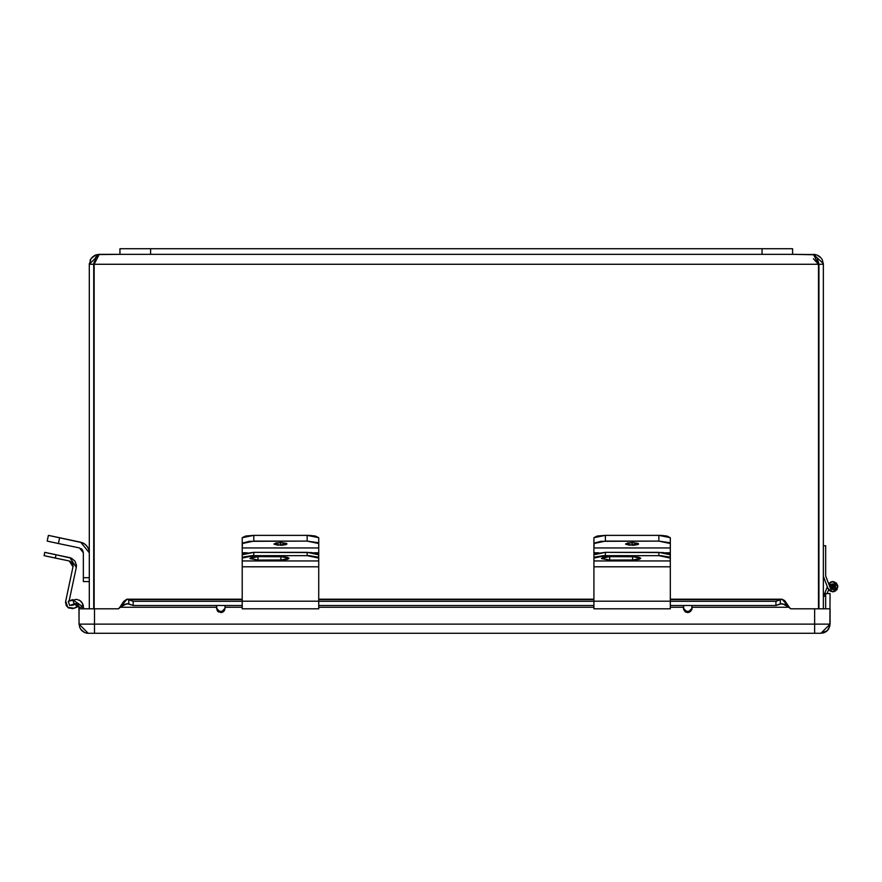 <?xml version="1.0" encoding="UTF-8"?>
<svg xmlns="http://www.w3.org/2000/svg" width="882" height="882" viewBox="0 0 882 882"><rect width="100%" height="100%" fill="white"/><g stroke="black" fill="none" stroke-linecap="round" stroke-linejoin="round"><path stroke-width="1.32" d="M70.538 605.129L72.886 605.173L71.354 605.383M73.019 564.877L72.313 563.102L72.986 566.784L65.665 601.237L67.804 607.345L74.209 608.271L76.789 607.18L75.477 604.082L76.337 603.718L75.477 604.082L76.789 607.18L78.939 606.265L72.567 608.723L67.804 607.345L69.248 608.238M67.804 607.345L65.874 604.589L66.646 606.099L65.665 601.237L72.986 566.784L69.226 560.985L44.1 555.638L55.346 558.03L56.04 554.745L54.783 554.469L44.795 552.352L44.1 555.638L44.795 552.352L56.04 554.745L55.346 558.03L69.226 560.985L72.313 563.102L70.141 561.272M76.458 565.869L75.124 561.272L71.464 558.185L56.04 554.745L69.921 557.689L76.282 567.479L76.326 564.26M75.477 604.082L72.886 605.173L75.477 604.082M72.754 563.951L72.313 563.102L72.754 563.951M69.171 600.951L76.282 567.479L69.171 600.951M73.096 565.825L72.986 566.784M65.665 601.237L65.544 602.924M318.7 560.985L318.7 558.03L317.829 557.115L309.45 555.682L251.524 555.682L243.145 557.115L242.263 558.03L242.263 560.985L318.7 560.985L318.7 566.784L242.263 566.784L242.263 560.985L318.7 560.985L318.7 566.784L242.263 566.784L242.263 608.767L242.263 601.237L318.7 601.237L242.263 601.237L242.263 558.03L253.762 555.638L307.212 555.638L318.7 558.03L318.7 554.745L307.212 552.352L307.212 555.638L307.212 552.352L253.762 552.352L253.762 555.638L253.762 552.352L242.263 554.745L242.263 558.03L242.263 554.745L243.145 553.83L253.762 552.352L311.611 552.529L318.479 554.271L318.7 560.985M258.04 560.015L250.069 558.659L251.282 557.38L256.453 556.663L282.56 556.663L287.741 557.38L289.109 558.328L287.741 559.265L282.56 559.982L258.04 560.015L249.915 558.328L258.04 556.63L280.972 556.63L289.109 558.328L280.972 560.015L280.972 556.729L282.857 556.674L280.972 556.729L280.972 560.015L258.04 560.015L258.04 556.729L258.04 560.015M256.155 556.674L280.972 556.729L256.155 556.674M242.263 608.767L318.7 608.767L318.7 566.784L318.7 608.701M670.32 560.985L670.32 558.03L669.438 557.115L661.059 555.682L603.134 555.682L594.755 557.115L593.884 558.03L593.884 560.985L670.32 560.985L670.32 566.784L593.884 566.784L593.884 560.985L670.32 560.985L670.32 566.784L593.884 566.784L593.884 608.767L593.884 601.237L670.32 601.237L593.884 601.237L593.884 558.03L605.372 555.638L658.821 555.638L670.32 558.03L670.32 554.745L658.821 552.352L658.821 555.638L658.821 552.352L605.372 552.352L605.372 555.638L605.372 552.352L593.884 554.745L593.884 558.03L593.884 554.745L594.755 553.83L605.372 552.352L663.22 552.529L670.099 554.271L670.32 560.985M609.66 560.015L601.678 558.659L602.891 557.38L608.073 556.663L634.18 556.663L639.351 557.38L640.718 558.328L639.351 559.265L634.18 559.982L609.66 560.015L601.524 558.328L609.66 556.63L632.592 556.63L640.718 558.328L632.592 560.015L632.592 556.729L634.478 556.674L632.592 556.729L632.592 560.015L609.66 560.015L609.66 556.729L609.66 560.015M607.775 556.674L632.592 556.729L607.775 556.674M593.884 608.767L670.32 608.767L670.32 566.784L670.32 608.701M632.096 545.285L632.096 542.584L638.612 543.929L629.605 545.186L625.713 544.194L627.499 542.981L633.364 542.606L638.116 543.411L638.491 544.194L637.51 544.69L633.364 545.263L625.592 543.929L632.096 542.584L632.096 545.285M670.32 557.689L670.32 552.782L665.403 552.782L670.32 552.782L670.32 557.689M593.884 552.782L598.79 552.782L593.884 552.782L593.884 557.689L593.884 547.998L670.32 547.998L670.32 552.782L670.32 543.521L669.438 542.617L658.821 541.14L600.973 541.316L594.104 543.058L593.884 547.998L670.32 547.998L670.32 537.722L670.32 543.521L658.821 541.14L658.821 535.33L658.821 541.14L605.372 541.14L605.372 535.33L605.372 541.14L593.884 543.521L593.884 537.722L593.884 557.689M670.32 537.722L658.821 535.33L605.372 535.33L593.884 537.722L597.246 536.035L605.372 535.33L661.059 535.385L666.946 536.035L670.32 537.722M280.487 545.285L280.487 542.584L287.003 543.929L277.995 545.186L274.093 544.194L275.879 542.981L281.755 542.606L286.507 543.411L287.003 543.929L285.9 544.69L281.755 545.263L273.971 543.929L280.487 542.584L280.487 545.285M318.7 557.689L318.7 552.782L313.794 552.782L318.7 552.782L318.7 557.689M242.263 552.782L247.18 552.782L242.263 552.782L242.263 557.689L242.263 547.998L318.7 547.998L318.7 552.782L318.7 543.521L317.829 542.617L307.212 541.14L249.363 541.316L242.484 543.058L242.263 547.998L318.7 547.998L318.7 537.722L318.7 543.521L307.212 541.14L307.212 535.33L307.212 541.14L253.762 541.14L253.762 535.33L253.762 541.14L242.263 543.521L242.263 537.722L242.263 557.689M318.7 537.722L307.212 535.33L253.762 535.33L242.263 537.722L245.637 536.035L253.762 535.33L309.45 535.385L315.337 536.035L318.7 537.722M818.496 262.163L818.915 608.801L818.915 264.28L823.314 264.28L823.314 608.801L823.314 264.28L818.915 264.28L818.32 261.789M94.264 261.789L93.668 264.28L93.668 608.801L93.746 263.354M690.716 611.369L684.73 611.369L690.716 611.369M223.774 611.369L217.788 611.369L223.774 611.369M89.291 263.652L89.269 264.28L93.668 264.28L89.269 264.28L99.17 254.369L94.098 264.28L94.098 608.801L94.098 264.269L818.485 264.28L818.485 608.801L818.485 264.28L813.413 254.369L823.292 263.63M89.269 264.28L89.269 608.801L89.269 264.28L91.1 258.536L95.576 255.052L99.17 254.369L97.329 255.052L95.697 257.07L94.098 264.28L818.485 264.28L817.548 258.536L814.34 254.534L792.62 254.369L816.192 254.766M813.413 258.768L818.485 264.28M99.17 254.369L119.963 254.369L97.34 254.545M815.376 254.567L813.413 254.369M818.683 255.89L817.912 255.449M820.238 257.103L819.554 256.508M817.019 255.052L820.955 257.864M821.484 258.536L822.233 259.782M822.476 260.278L823.314 264.28M91.1 258.536L91.585 257.919M90.449 259.584L90.107 260.278M92.378 257.07L93.029 256.508M93.889 255.901L94.661 255.46M95.565 255.052L96.359 254.777M83.338 577.732L83.338 552.782L83.338 581.525L83.338 577.732L89.269 577.732L83.338 577.732M83.338 581.525L89.269 581.525L83.338 581.525M79.457 547.998L58.433 543.521L79.457 547.998L83.338 552.782L82.71 550.39L81.001 548.615L82.246 549.707M58.433 543.521L47.187 541.14L58.433 543.521L59.656 537.722L58.433 543.521M82.456 542.728L80.692 542.198L89.269 552.782L88.652 549.166L86.855 545.969L84.099 543.555L80.692 542.198L48.422 535.33L47.187 541.14L48.422 535.33L82.456 542.728L85.576 544.646L87.891 547.49M88.652 549.166L89.269 552.782M81.001 548.615L81.673 549.1M150.546 254.369L119.963 254.369L150.546 254.369L150.546 248.68L762.048 248.68L762.048 254.369L150.546 254.369L150.546 248.68L119.963 248.68L119.963 254.369L119.963 248.68L762.048 248.68L762.048 254.369L792.62 254.369L150.546 254.369M792.62 248.68L762.048 248.68L792.62 248.68L792.62 254.369L792.62 248.68M216.498 608.304L216.586 605.438L217.226 610.686L220.787 612.582L216.498 608.304L218.394 611.854M683.771 609.947L683.528 605.438L683.528 609.142L685.347 611.865L687.728 612.582L683.44 608.304L687.728 612.582L689.36 612.262L691.675 609.947L691.94 605.438L692.006 608.304L687.728 612.582L692.006 608.304L691.675 609.947M825.971 631.777L822.663 633.144L827.371 630.619L829.863 625.933L830.039 593.63L829.863 625.933L828.496 629.241L825.971 631.777L827.36 630.63L820.866 633.32L830.039 624.147L830.039 608.801L814.637 608.801L814.637 624.147L830.039 624.147L830.039 608.801L790.658 608.801L784.793 604.258L780.361 603.817L780.361 599.683L780.361 603.817L775.951 605.438L781.981 603.608L789.236 607.268L790.658 608.801L814.626 608.801L814.626 624.147L94.495 624.147L94.484 633.32L88.244 633.32L814.626 633.32L94.495 633.32L94.495 608.801L118.453 608.801L119.886 607.268L127.14 603.608L133.171 605.438L128.761 603.817L128.761 599.683L128.761 603.817L124.318 604.269L118.453 608.801L79.071 608.801L79.071 624.147L94.484 624.147L94.484 608.801L79.071 608.801L78.928 606.265M830.039 624.147L814.637 624.147L814.626 633.32L820.866 633.32L814.637 633.32L814.626 624.147L79.071 624.147L88.244 633.32L79.071 624.147L78.972 606.397L79.071 607.268L83.481 607.268L82.291 603.056L80.03 600.653L76.458 599.264L68.201 601.303L69.711 605.438L74.154 603.817L69.711 605.438L68.201 601.303L72.644 599.683L74.154 603.817L72.644 599.683L83.481 607.268L83.481 608.801L83.217 605.228M775.951 605.438L670.32 605.438L775.951 605.438L775.951 601.303L775.951 605.438M593.884 605.438L318.7 605.438L593.884 605.438M242.263 605.438L133.171 605.438L133.171 601.303L242.263 601.303L133.171 601.303L126.854 599.209L123.767 601.259L119.886 607.268L216.498 607.268L119.886 607.268L127.14 599.209L242.263 599.683L128.761 599.683L133.171 601.303L133.171 605.438L242.263 605.438M318.7 601.303L593.884 601.303L318.7 601.303M670.32 601.303L775.951 601.303L670.32 601.303M780.361 599.683L775.951 601.303L781.981 599.209L670.32 599.683L780.361 599.683M225.064 607.268L224.998 605.438L225.064 608.304L225.064 607.268L242.263 607.268L225.064 607.268M683.44 607.268L670.32 607.268L683.44 607.268M593.884 607.268L318.7 607.268L593.884 607.268M789.236 607.268L692.006 607.268L789.236 607.268L784.793 600.653L782.025 599.198L789.236 607.268M76.326 603.718L74.154 603.817L79.071 607.268L83.481 607.268M318.7 599.683L593.884 599.683L318.7 599.683M218.405 611.865L222.418 612.262L224.337 610.686L225.064 608.304L220.787 612.582L223.146 611.876M79.104 600.091L80.041 600.653M80.879 601.337L82.544 603.509M82.721 603.861L83.162 605.019M75.885 603.63L77.848 604.534L78.972 606.386M74.154 603.817L75.003 603.619M223.168 611.854L224.734 609.958M224.745 609.925L225.064 608.304M825.64 593.63L830.039 593.63L825.64 593.63L825.64 608.801L825.64 593.63M814.626 624.147L814.626 608.801L814.637 624.147M814.626 633.32L814.626 625.933L814.637 633.32M221.614 612.505L222.418 612.262M94.495 608.801L94.495 633.32L94.484 608.801M86.458 633.144L88.244 633.32L84.727 632.615L81.761 630.63L79.777 627.653L79.071 624.147L79.777 627.653M84.738 632.615L80.626 629.241M822.663 633.144L824.383 632.615M827.36 630.63L828.507 629.23M833.391 585.284L834.35 586.717L832.795 588.283L832.795 589.507L832.795 588.283L834.35 586.717L833.391 585.284L831.693 585.615L831.23 586.717L832.2 588.162L831.23 586.717L832.2 585.284M831.23 586.717L831.351 587.313M834.24 587.313L834.24 586.122M830.194 585.725L830.789 584.788L830.194 587.721L830.789 584.788L832.795 583.939L832.795 589.507L832.057 589.408M831.285 581.844L828.661 583.73L829.113 583.178L830.789 584.788L831.704 584.16M832.795 581.613L837.9 586.717L832.795 591.822L833.788 591.734L837.04 589.562L837.801 585.725L836.401 583.112L833.788 581.712L830.8 582.021L828.782 583.553L832.795 581.613L831.45 581.8M831.88 589.352L830.888 588.746M831.704 589.286L830.194 587.721L825.64 575.891L825.64 545.749L823.314 545.749L825.64 545.749L825.64 575.891L830.194 587.721L832.795 589.507L831.704 589.286M827.327 586.717L823.314 597.114L823.645 596.265L825.64 596.265L823.645 596.265L827.327 586.717M827.151 593.63L828.661 589.716L827.151 593.63M829.907 590.929L832.795 591.822L828.033 588.559L829.907 590.929M835.629 590.962L832.795 591.822M823.314 576.321L828.033 588.559L823.314 576.321M829.113 583.178L830.789 584.788M832.233 583.994L834.339 584.402L835.574 586.717L834.758 588.691L832.795 589.507M781.97 599.198L670.32 599.198M593.884 599.198L318.7 599.198M242.263 599.198L127.151 599.198"/></g></svg>
